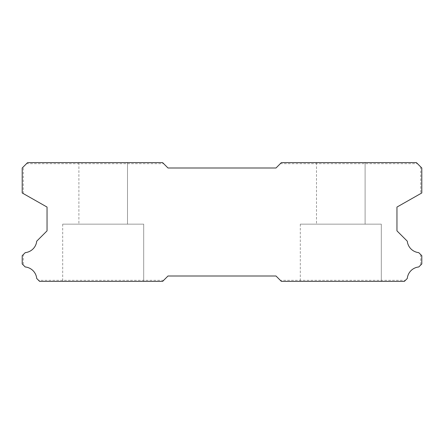 <?xml version="1.0" encoding="UTF-8"?>
<svg xmlns="http://www.w3.org/2000/svg" width="444" height="444" viewBox="0 0 444 444"><rect width="100%" height="100%" fill="white"/><g stroke="black" fill="none" stroke-linecap="round" stroke-linejoin="round"><path stroke-width="0.33" stroke-dasharray="2.22 1.67" d="M381.302 224.159L300.299 224.159L381.302 224.159L300.299 224.159L381.302 224.159L300.299 224.159L381.302 224.159L300.299 224.159L381.302 224.159L300.299 224.159L381.302 224.159L300.299 224.159L381.302 224.159L300.299 224.159L381.302 224.159L300.299 224.159L381.302 224.159L300.299 224.159L381.302 224.159L300.299 224.159L381.302 224.159L300.299 224.159L381.302 224.159L300.299 224.159L381.302 224.159L300.299 224.159L381.302 224.159L300.299 224.159L381.302 224.159L300.299 224.159L381.302 224.159L300.299 224.159L381.302 224.159L300.299 224.159L381.302 224.159L300.299 224.159L381.302 224.159L300.299 224.159L381.302 224.159L300.299 224.159L381.302 224.159L300.299 224.159L381.302 224.159L300.299 224.159L381.302 224.159L300.299 224.159L381.302 224.159L300.299 224.159L381.302 224.159L300.299 224.159L381.302 224.159L300.299 224.159L381.302 224.159L300.299 224.159L381.302 224.159L300.299 224.159L381.302 224.159L300.299 224.159L381.302 224.159L300.299 224.159L381.302 224.159L300.299 224.159L381.302 224.159L300.299 224.159L381.302 224.159L300.299 224.159L381.302 224.159L300.299 224.159L381.302 224.159L300.299 224.159L381.302 224.159L300.299 224.159L381.302 224.159L300.299 224.159L381.302 224.159L300.299 224.159L381.302 224.159L300.299 224.159L381.302 224.159L300.299 224.159L381.302 224.159L300.299 224.159L381.302 224.159L300.299 224.159L381.302 224.159L300.299 224.159L381.302 224.159L300.299 224.159L381.302 224.159L300.299 224.159L381.302 224.159L300.299 224.159L381.302 224.159L300.299 224.159L381.302 224.159L300.299 224.159L381.302 224.159L300.299 224.159L381.302 224.159L300.299 224.159L381.302 224.159L300.299 224.159L381.302 224.159L300.299 224.159L381.302 224.159L300.299 224.159L381.302 224.159L300.299 224.159L381.302 224.159L300.299 224.159L381.302 224.159L300.299 224.159L381.302 224.159L300.299 224.159L381.302 224.159L381.302 281.402L300.299 281.402L381.302 281.402L300.299 281.402L381.302 281.402L300.299 281.402L381.302 281.402L300.299 281.402L381.302 281.402L300.299 281.402L381.302 281.402L300.299 281.402L381.302 281.402L300.299 281.402L381.302 281.402L300.299 281.402L381.302 281.402L300.299 281.402L381.302 281.402L300.299 281.402L381.302 281.402L300.299 281.402L381.302 281.402L300.299 281.402L381.302 281.402L300.299 281.402L381.302 281.402L300.299 281.402L381.302 281.402L300.299 281.402L381.302 281.402L300.299 281.402L381.302 281.402L300.299 281.402L381.302 281.402L300.299 281.402L381.302 281.402L300.299 281.402L381.302 281.402L300.299 281.402L381.302 281.402L300.299 281.402L381.302 281.402L300.299 281.402L381.302 281.402L300.299 281.402L381.302 281.402L300.299 281.402L381.302 281.402L300.299 281.402L381.302 281.402L300.299 281.402L381.302 281.402L300.299 281.402L381.302 281.402L300.299 281.402L381.302 281.402L300.299 281.402L381.302 281.402L300.299 281.402L381.302 281.402L300.299 281.402L381.302 281.402L300.299 281.402L381.302 281.402L300.299 281.402L381.302 281.402L300.299 281.402L381.302 281.402L300.299 281.402L381.302 281.402L300.299 281.402L381.302 281.402L300.299 281.402L381.302 281.402L300.299 281.402L381.302 281.402L300.299 281.402L381.302 281.402L300.299 281.402L381.302 281.402L300.299 281.402L381.302 281.402L300.299 281.402L381.302 281.402L300.299 281.402L381.302 281.402L300.299 281.402L381.302 281.402L300.299 281.402L381.302 281.402L300.299 281.402L381.302 281.402L300.299 281.402L381.302 281.402L300.299 281.402L381.302 281.402L300.299 281.402L381.302 281.402L300.299 281.402L381.302 281.402L300.299 281.402L381.302 281.402L300.299 281.402L381.302 281.402L300.299 281.402L381.302 281.402L300.299 281.402L381.302 281.402L300.299 281.402L381.302 281.402L300.299 281.402L381.302 281.402L300.299 281.402L381.302 281.402L381.302 224.159L381.302 281.402M300.299 224.159L300.299 281.402M143.701 224.159L62.698 224.159L143.701 224.159L62.698 224.159L143.701 224.159L62.698 224.159L143.701 224.159L62.698 224.159L143.701 224.159L62.698 224.159L143.701 224.159L62.698 224.159L143.701 224.159L62.698 224.159L143.701 224.159L62.698 224.159L143.701 224.159L62.698 224.159L143.701 224.159L62.698 224.159L143.701 224.159L62.698 224.159L143.701 224.159L62.698 224.159L143.701 224.159L62.698 224.159L143.701 224.159L62.698 224.159L143.701 224.159L62.698 224.159L143.701 224.159L62.698 224.159L143.701 224.159L62.698 224.159L143.701 224.159L62.698 224.159L143.701 224.159L62.698 224.159L143.701 224.159L62.698 224.159L143.701 224.159L62.698 224.159L143.701 224.159L62.698 224.159L143.701 224.159L62.698 224.159L143.701 224.159L62.698 224.159L143.701 224.159L62.698 224.159L143.701 224.159L62.698 224.159L143.701 224.159L62.698 224.159L143.701 224.159L62.698 224.159L143.701 224.159L62.698 224.159L143.701 224.159L62.698 224.159L143.701 224.159L62.698 224.159L143.701 224.159L62.698 224.159L143.701 224.159L62.698 224.159L143.701 224.159L62.698 224.159L143.701 224.159L62.698 224.159L143.701 224.159L62.698 224.159L143.701 224.159L62.698 224.159L143.701 224.159L62.698 224.159L143.701 224.159L62.698 224.159L143.701 224.159L62.698 224.159L143.701 224.159L62.698 224.159L143.701 224.159L62.698 224.159L143.701 224.159L62.698 224.159L143.701 224.159L62.698 224.159L143.701 224.159L62.698 224.159L143.701 224.159L62.698 224.159L143.701 224.159L62.698 224.159L143.701 224.159L62.698 224.159L143.701 224.159L62.698 224.159L143.701 224.159L62.698 224.159L143.701 224.159L62.698 224.159L143.701 224.159L62.698 224.159L143.701 224.159L62.698 224.159L143.701 224.159L62.698 224.159L143.701 224.159L62.698 224.159L143.701 224.159L62.698 224.159L143.701 224.159L62.698 224.159L143.701 224.159L143.701 281.402L62.698 281.402L143.701 281.402L62.698 281.402L143.701 281.402L62.698 281.402L143.701 281.402L62.698 281.402L143.701 281.402L62.698 281.402L143.701 281.402L62.698 281.402L143.701 281.402L62.698 281.402L143.701 281.402L62.698 281.402L143.701 281.402L62.698 281.402L143.701 281.402L62.698 281.402L143.701 281.402L62.698 281.402L143.701 281.402L62.698 281.402L143.701 281.402L62.698 281.402L143.701 281.402L62.698 281.402L143.701 281.402L62.698 281.402L143.701 281.402L62.698 281.402L143.701 281.402L62.698 281.402L143.701 281.402L62.698 281.402L143.701 281.402L62.698 281.402L143.701 281.402L62.698 281.402L143.701 281.402L62.698 281.402L143.701 281.402L62.698 281.402L143.701 281.402L62.698 281.402L143.701 281.402L62.698 281.402L143.701 281.402L62.698 281.402L143.701 281.402L62.698 281.402L143.701 281.402L62.698 281.402L143.701 281.402L62.698 281.402L143.701 281.402L62.698 281.402L143.701 281.402L62.698 281.402L143.701 281.402L62.698 281.402L143.701 281.402L62.698 281.402L143.701 281.402L62.698 281.402L143.701 281.402L62.698 281.402L143.701 281.402L62.698 281.402L143.701 281.402L62.698 281.402L143.701 281.402L62.698 281.402L143.701 281.402L62.698 281.402L143.701 281.402L62.698 281.402L143.701 281.402L62.698 281.402L143.701 281.402L62.698 281.402L143.701 281.402L62.698 281.402L143.701 281.402L62.698 281.402L143.701 281.402L62.698 281.402L143.701 281.402L62.698 281.402L143.701 281.402L62.698 281.402L143.701 281.402L62.698 281.402L143.701 281.402L62.698 281.402L143.701 281.402L62.698 281.402L143.701 281.402L62.698 281.402L143.701 281.402L62.698 281.402L143.701 281.402L62.698 281.402L143.701 281.402L62.698 281.402L143.701 281.402L62.698 281.402L143.701 281.402L62.698 281.402L143.701 281.402L62.698 281.402L143.701 281.402L62.698 281.402L143.701 281.402L143.701 224.159L143.701 281.402M62.698 224.159L62.698 281.402M78.899 162.598L127.5 162.598L78.899 162.598L127.5 162.598L78.899 162.598L127.5 162.598L78.899 162.598L127.5 162.598L78.899 162.598L127.5 162.598L78.899 162.598L127.5 162.598L78.899 162.598L127.5 162.598L78.899 162.598L127.5 162.598L78.899 162.598L127.5 162.598L78.899 162.598L127.5 162.598L78.899 162.598L127.5 162.598L78.899 162.598L127.5 162.598L78.899 162.598L127.5 162.598L78.899 162.598L127.5 162.598L78.899 162.598L127.5 162.598L78.899 162.598L127.5 162.598L78.899 162.598L127.5 162.598L78.899 162.598L127.5 162.598L78.899 162.598L127.5 162.598L78.899 162.598L127.5 162.598L78.899 162.598L127.5 162.598L78.899 162.598L127.5 162.598L78.899 162.598L127.5 162.598L78.899 162.598L127.5 162.598L78.899 162.598L127.5 162.598L78.899 162.598L127.5 162.598L78.899 162.598L127.5 162.598L78.899 162.598L127.5 162.598L78.899 162.598L127.5 162.598L78.899 162.598L127.5 162.598L78.899 162.598L127.5 162.598L78.899 162.598L127.5 162.598L78.899 162.598L127.5 162.598L78.899 162.598L127.5 162.598L78.899 162.598L127.5 162.598L78.899 162.598L127.5 162.598L78.899 162.598L127.5 162.598L78.899 162.598L127.5 162.598L78.899 162.598L127.5 162.598L78.899 162.598L127.5 162.598L78.899 162.598L127.5 162.598L78.899 162.598L127.5 162.598L78.899 162.598L127.5 162.598L78.899 162.598L127.5 162.598L78.899 162.598L127.5 162.598L78.899 162.598L127.5 162.598L78.899 162.598L127.5 162.598L78.899 162.598L127.5 162.598L78.899 162.598L127.5 162.598L78.899 162.598L127.5 162.598L78.899 162.598L127.5 162.598L78.899 162.598L127.5 162.598L78.899 162.598L127.5 162.598L78.899 162.598L127.5 162.598L78.899 162.598L127.5 162.598L78.899 162.598L127.5 162.598L78.899 162.598L127.5 162.598L127.5 224.159L78.899 224.159L127.5 224.159L78.899 224.159L127.5 224.159L78.899 224.159L127.5 224.159L78.899 224.159L127.5 224.159L78.899 224.159L127.5 224.159L78.899 224.159L127.5 224.159L78.899 224.159L127.5 224.159L78.899 224.159L127.5 224.159L78.899 224.159L127.5 224.159L78.899 224.159L127.5 224.159L78.899 224.159L127.5 224.159L78.899 224.159L127.5 224.159L78.899 224.159L127.5 224.159L78.899 224.159L127.5 224.159L78.899 224.159L127.5 224.159L78.899 224.159L127.5 224.159L78.899 224.159L127.5 224.159L78.899 224.159L127.5 224.159L78.899 224.159L127.5 224.159L78.899 224.159L127.5 224.159L78.899 224.159L127.5 224.159L78.899 224.159L127.5 224.159L78.899 224.159L127.5 224.159L78.899 224.159L127.5 224.159L78.899 224.159L127.5 224.159L78.899 224.159L127.5 224.159L78.899 224.159L127.5 224.159L78.899 224.159L127.5 224.159L78.899 224.159L127.5 224.159L78.899 224.159L127.5 224.159L78.899 224.159L127.5 224.159L78.899 224.159L127.5 224.159L78.899 224.159L127.5 224.159L78.899 224.159L127.5 224.159L78.899 224.159L127.5 224.159L78.899 224.159L127.5 224.159L78.899 224.159L127.5 224.159L78.899 224.159L127.5 224.159L78.899 224.159L127.5 224.159L78.899 224.159L127.5 224.159L78.899 224.159L127.5 224.159L78.899 224.159L127.5 224.159L78.899 224.159L127.5 224.159L78.899 224.159L127.5 224.159L78.899 224.159L127.5 224.159L78.899 224.159L127.5 224.159L78.899 224.159L127.5 224.159L78.899 224.159L127.5 224.159L78.899 224.159L127.5 224.159L78.899 224.159L127.5 224.159L78.899 224.159L127.5 224.159L78.899 224.159L127.5 224.159L78.899 224.159L127.5 224.159L78.899 224.159L127.5 224.159L78.899 224.159L127.5 224.159L78.899 224.159L127.5 224.159L78.899 224.159L127.5 224.159L127.5 162.598L78.899 162.598L78.899 224.159M127.5 162.598L127.5 224.159M316.5 162.598L365.101 162.598L316.5 162.598L365.101 162.598L316.5 162.598L365.101 162.598L316.5 162.598L365.101 162.598L316.5 162.598L365.101 162.598L316.5 162.598L365.101 162.598L316.5 162.598L365.101 162.598L316.5 162.598L365.101 162.598L316.5 162.598L365.101 162.598L316.5 162.598L365.101 162.598L316.5 162.598L365.101 162.598L316.5 162.598L365.101 162.598L316.5 162.598L365.101 162.598L316.5 162.598L365.101 162.598L316.5 162.598L365.101 162.598L316.5 162.598L365.101 162.598L316.5 162.598L365.101 162.598L316.5 162.598L365.101 162.598L316.5 162.598L365.101 162.598L316.5 162.598L365.101 162.598L316.5 162.598L365.101 162.598L316.5 162.598L365.101 162.598L316.5 162.598L365.101 162.598L316.5 162.598L365.101 162.598L316.5 162.598L365.101 162.598L316.5 162.598L365.101 162.598L316.5 162.598L365.101 162.598L316.5 162.598L365.101 162.598L316.5 162.598L365.101 162.598L316.5 162.598L365.101 162.598L316.5 162.598L365.101 162.598L316.5 162.598L365.101 162.598L316.5 162.598L365.101 162.598L316.5 162.598L365.101 162.598L316.5 162.598L365.101 162.598L316.5 162.598L365.101 162.598L316.5 162.598L365.101 162.598L316.5 162.598L365.101 162.598L316.5 162.598L365.101 162.598L316.5 162.598L365.101 162.598L316.5 162.598L365.101 162.598L316.5 162.598L365.101 162.598L316.5 162.598L365.101 162.598L316.5 162.598L365.101 162.598L316.5 162.598L365.101 162.598L316.5 162.598L365.101 162.598L316.5 162.598L365.101 162.598L316.5 162.598L365.101 162.598L316.5 162.598L365.101 162.598L316.5 162.598L365.101 162.598L316.5 162.598L365.101 162.598L316.5 162.598L365.101 162.598L316.5 162.598L365.101 162.598L316.5 162.598L365.101 162.598L316.5 162.598L365.101 162.598L316.5 162.598L365.101 162.598L316.5 162.598L365.101 162.598L365.101 224.159L316.5 224.159L365.101 224.159L316.5 224.159L365.101 224.159L316.5 224.159L365.101 224.159L316.5 224.159L365.101 224.159L316.5 224.159L365.101 224.159L316.5 224.159L365.101 224.159L316.5 224.159L365.101 224.159L316.5 224.159L365.101 224.159L316.5 224.159L365.101 224.159L316.5 224.159L365.101 224.159L316.5 224.159L365.101 224.159L316.5 224.159L365.101 224.159L316.5 224.159L365.101 224.159L316.5 224.159L365.101 224.159L316.5 224.159L365.101 224.159L316.5 224.159L365.101 224.159L316.5 224.159L365.101 224.159L316.5 224.159L365.101 224.159L316.5 224.159L365.101 224.159L316.5 224.159L365.101 224.159L316.5 224.159L365.101 224.159L316.5 224.159L365.101 224.159L316.5 224.159L365.101 224.159L316.5 224.159L365.101 224.159L316.5 224.159L365.101 224.159L316.5 224.159L365.101 224.159L316.5 224.159L365.101 224.159L316.5 224.159L365.101 224.159L316.5 224.159L365.101 224.159L316.5 224.159L365.101 224.159L316.5 224.159L365.101 224.159L316.5 224.159L365.101 224.159L316.5 224.159L365.101 224.159L316.5 224.159L365.101 224.159L316.5 224.159L365.101 224.159L316.5 224.159L365.101 224.159L316.5 224.159L365.101 224.159L316.5 224.159L365.101 224.159L316.5 224.159L365.101 224.159L316.5 224.159L365.101 224.159L316.5 224.159L365.101 224.159L316.5 224.159L365.101 224.159L316.5 224.159L365.101 224.159L316.5 224.159L365.101 224.159L316.5 224.159L365.101 224.159L316.5 224.159L365.101 224.159L316.5 224.159L365.101 224.159L316.5 224.159L365.101 224.159L316.5 224.159L365.101 224.159L316.5 224.159L365.101 224.159L316.5 224.159L365.101 224.159L316.5 224.159L365.101 224.159L316.5 224.159L365.101 224.159L316.5 224.159L365.101 224.159L316.5 224.159L365.101 224.159L316.5 224.159L365.101 224.159L316.5 224.159L365.101 224.159L365.101 162.598L316.5 162.598L316.5 224.159M365.101 162.598L365.101 224.159M167.999 167.999L276.002 167.999L281.402 162.598L280.319 163.681L281.402 162.598L416.4 162.598L281.402 162.598L416.4 162.598L421.8 167.999L421.8 192.968L421.8 167.999L420.718 166.922L421.8 167.999L421.8 192.968L396.958 207.065L396.958 230.858L407.287 241.186A12.854 12.854 0 0 0 418.736 252.636L421.8 255.694L421.8 263.958L418.797 266.961A12.854 12.854 0 0 0 407.281 278.477L404.356 281.402L281.402 281.402L404.356 281.402L405.439 280.319L280.319 280.319L281.402 281.402L276.002 276.002L167.999 276.002L162.598 281.402L39.644 281.402L162.598 281.402L163.681 280.319L162.598 281.402L39.644 281.402L36.719 278.477A12.854 12.854 0 0 0 25.203 266.961L22.2 263.958L22.2 255.694L25.264 252.636A12.854 12.854 0 0 0 36.713 241.186L47.042 230.858L47.042 207.065L22.2 192.968L23.282 193.584L22.2 192.968L22.2 167.999L22.2 192.968L22.2 167.999L27.6 162.598L162.598 162.598L27.6 162.598L26.518 163.681L27.6 162.598L162.598 162.598L167.999 167.999M280.319 280.319L281.402 281.402L404.356 281.402L405.439 280.319M163.681 280.319L38.561 280.319L39.644 281.402L38.561 280.319M23.282 193.584L23.282 166.922L22.2 167.999L23.282 166.922M26.518 163.681L163.681 163.681M280.319 163.681L417.482 163.681L416.4 162.598L417.482 163.681M420.718 166.922L420.718 193.584M421.8 263.958L420.718 265.04L421.8 263.958L421.8 255.694L420.718 254.617L421.8 255.694L421.8 263.958M23.282 265.04L22.2 263.958L23.282 265.04L23.282 254.617L22.2 255.694L23.282 254.617M420.718 254.617L420.718 265.04M22.2 255.694L22.2 263.958L22.2 255.694"/><path stroke-width="0.67" d="M276.002 167.999L167.999 167.999L162.598 162.598L27.6 162.598L22.2 167.999L22.2 192.968L47.042 207.065L47.042 230.858L36.713 241.186A12.854 12.854 0 0 1 25.264 252.636L22.2 255.694L22.2 263.958L25.203 266.961A12.854 12.854 0 0 1 36.719 278.477L39.644 281.402L162.598 281.402L167.999 276.002L276.002 276.002L281.402 281.402L404.356 281.402L407.281 278.477A12.854 12.854 0 0 1 418.797 266.961L421.8 263.958L421.8 255.694L418.736 252.636A12.854 12.854 0 0 1 407.287 241.186L396.958 230.858L396.958 207.065L421.8 192.968L421.8 167.999L416.4 162.598L281.402 162.598L276.002 167.999"/></g></svg>
